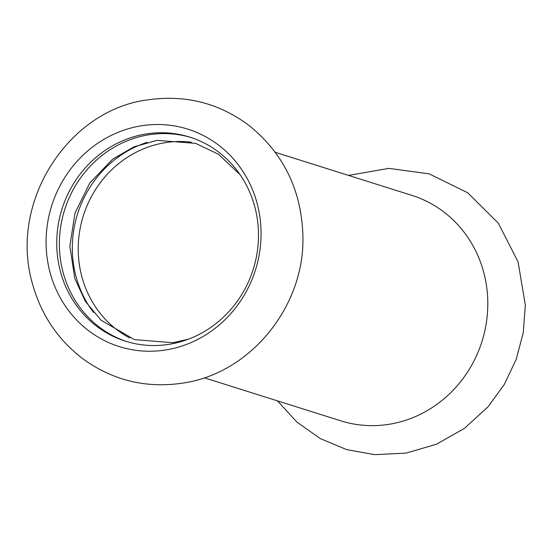 <?xml version="1.0" encoding="UTF-8"?>
<svg xmlns="http://www.w3.org/2000/svg" width="553" height="553" viewBox="0 0 553 553"><rect width="100%" height="100%" fill="white"/><g stroke="black" fill="none" stroke-linecap="round" stroke-linejoin="round"><path stroke-width="0.83" d="M275.325 152.324L411.888 195.382A118.197 110.766 107.5 0 1 487.794 301.786A118.197 110.766 107.5 0 1 378.19 425.478A118.197 110.766 107.5 0 1 340.807 420.833L204.251 377.782M155.352 351.072A113.994 106.826 107.5 0 1 46.093 243.97A113.994 106.826 107.5 0 1 151.798 124.674A113.994 106.826 107.5 0 1 261.051 231.776A113.994 106.826 107.5 0 1 155.352 351.072M147.209 142.342A106.985 100.259 -72.5 0 0 72.319 249.776A106.985 100.259 -72.5 0 0 93.568 312.473M191.096 137.538A106.985 100.259 -72.5 0 0 59.385 245.698A106.985 100.259 -72.5 0 0 126.768 341.588M155.946 132.907A106.985 100.259 107.5 0 1 189.783 137.116A106.985 100.259 107.5 0 1 258.486 233.428A106.985 100.259 107.5 0 1 159.285 345.383A106.985 100.259 107.5 0 1 125.448 341.18A106.985 100.259 107.5 0 1 57.92 226.751A106.985 100.259 107.5 0 1 155.946 132.907M129.658 337.952A104.178 97.632 107.5 0 1 78.236 250.661A104.178 97.632 107.5 0 1 174.838 141.637A104.178 97.632 107.5 0 1 191.386 142.169M348.563 175.419L388.849 168.375L429.128 173.856L467.617 192.714L498.246 223.066L518.078 261.859L525.35 305.304L523.242 332.795L516.136 359.498L504.295 384.439L488.14 406.718L464.34 428.444L436.524 444.197L406.089 453.107L374.609 454.663L346.544 449.589L320.249 438.557L296.899 422.07L277.488 400.87M302.878 235.163C301.261 189.209 282.929 152.345 247.882 124.577C218.159 102.893 185.027 94.632 148.494 99.796C69.464 108.976 8.122 201.257 32.586 284.18C41.295 315.217 58.259 340.24 83.475 359.243C113.406 380.637 146.614 388.572 183.105 383.056C251.138 373.192 305.387 305.429 302.878 235.163M240.106 174.7L218.476 154.287L195.693 143.386L157.183 140.358L134.013 146.801L112.625 159.181L89.786 183.002L74.959 213.195L69.851 246.168L74.8 278.546L85.369 301.35L100.985 320.173L134.455 339.611L172.93 342.729L188.227 339.252"/></g></svg>
